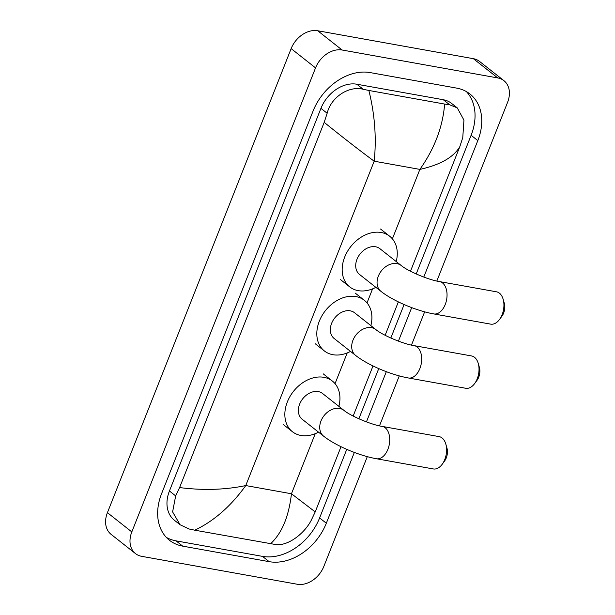 <?xml version="1.0" encoding="UTF-8"?>
<svg xmlns="http://www.w3.org/2000/svg" width="615" height="615" viewBox="0 0 615 615"><rect width="100%" height="100%" fill="white"/><g stroke="black" fill="none" stroke-linecap="round" stroke-linejoin="round"><path stroke-width="0.92" d="M503.147 299.259L504.277 303.187A10.555 6.496 100.2 0 1 503.616 313.12A10.555 6.496 100.2 0 1 501.948 316.179L499.518 319.469A16.421 10.101 -79.8 0 0 502.117 314.711A16.421 10.101 -79.8 0 0 503.147 299.259A16.421 10.101 -79.8 0 0 496.474 291.81L439.587 281.601A16.421 10.101 100.2 0 1 445.229 304.51A16.421 10.101 100.2 0 1 433.79 313.927L490.67 324.136A16.421 10.101 -79.8 0 0 499.518 319.469M439.587 281.601C428.363 279.948 407.338 270.823 401.249 265.534L379.901 248.683A16.421 12.3 128.3 0 0 375.581 246.776A16.421 12.3 128.3 0 0 358.322 256.532A16.421 12.3 128.3 0 0 359.552 274.467L380.908 291.318C393.193 301.081 416.486 310.836 433.79 313.927M375.873 287.343A32.257 24.162 -51.7 0 1 358.214 290.641A32.257 24.162 -51.7 0 1 349.743 286.897A32.257 24.162 -51.7 0 1 347.321 251.666A32.257 24.162 -51.7 0 1 381.231 232.501A32.257 24.162 -51.7 0 1 389.702 236.252A32.257 24.162 -51.7 0 1 396.221 261.56M445.813 444.068L446.944 447.997A10.555 6.496 100.2 0 1 446.275 457.937A10.555 6.496 100.2 0 1 444.607 460.996L442.185 464.287A16.421 10.101 -79.8 0 0 444.776 459.528A16.421 10.101 -79.8 0 0 445.813 444.068A16.421 10.101 -79.8 0 0 439.133 436.619L382.253 426.418A16.421 10.101 100.2 0 1 387.896 449.319A16.421 10.101 100.2 0 1 376.449 458.744L433.337 468.945A16.421 10.101 -79.8 0 0 442.185 464.287M382.253 426.418C371.029 424.765 350.004 415.64 343.916 410.343L322.56 393.492A16.421 12.3 128.3 0 0 318.247 391.586A16.421 12.3 128.3 0 0 300.989 401.341A16.421 12.3 128.3 0 0 302.219 419.276L323.575 436.127C335.852 445.89 359.145 455.654 376.449 458.744M318.539 432.161A32.257 24.162 -51.7 0 1 300.881 435.451A32.257 24.162 -51.7 0 1 292.409 431.707A32.257 24.162 -51.7 0 1 289.988 396.483A32.257 24.162 -51.7 0 1 323.897 377.318A32.257 24.162 -51.7 0 1 332.369 381.062A32.257 24.162 -51.7 0 1 338.888 406.377M478.239 363.396L479.369 367.324A10.555 6.496 100.2 0 1 478.708 377.256A10.555 6.496 100.2 0 1 477.04 380.316L474.611 383.606A16.421 10.101 -79.8 0 0 477.209 378.848A16.421 10.101 -79.8 0 0 478.239 363.396A16.421 10.101 -79.8 0 0 471.567 355.947L414.226 345.661A16.421 10.101 100.2 0 1 419.868 368.562A16.421 10.101 100.2 0 1 408.429 377.987L465.763 388.273A16.421 10.101 -79.8 0 0 474.611 383.606M414.226 345.661C403.002 344.008 381.977 334.883 375.888 329.586L354.532 312.735A16.421 12.3 128.3 0 0 350.219 310.829A16.421 12.3 128.3 0 0 332.961 320.584A16.421 12.3 128.3 0 0 334.191 338.519L355.547 355.37C367.832 365.133 391.125 374.896 408.429 377.987M350.512 351.403A32.257 24.162 -51.7 0 1 332.853 354.694A32.257 24.162 -51.7 0 1 324.382 350.95A32.257 24.162 -51.7 0 1 321.96 315.726A32.257 24.162 -51.7 0 1 355.87 296.561A32.257 24.162 -51.7 0 1 364.341 300.305A32.257 24.162 -51.7 0 1 370.86 325.619M367.301 456.653L323.859 566.377A23.462 17.566 -51.7 0 1 297.283 584.25L141.65 556.321A23.462 17.566 -51.7 0 1 135.492 553.6L111.084 534.343A23.462 17.566 -51.7 0 1 107.417 512.664L291.141 48.623A23.462 17.566 -51.7 0 1 317.717 30.75L473.35 58.679A23.462 17.566 -51.7 0 1 479.508 61.4L503.916 80.657A23.462 17.566 -51.7 0 1 507.583 102.336L436.835 281.04M135.492 553.6A23.462 17.566 -51.7 0 1 131.818 531.921L315.549 67.881A23.462 17.566 -51.7 0 1 342.117 50.007L497.75 77.936A23.462 17.566 -51.7 0 1 503.916 80.657M424.642 311.836L411.473 345.1M399.273 375.896L379.493 425.857M423.781 277.081L477.817 140.589A50.438 37.776 128.3 0 0 469.929 93.972A50.438 37.776 128.3 0 0 456.684 88.114L370.215 72.601A50.438 37.776 128.3 0 0 313.081 111.031L161.584 493.676A50.438 37.776 128.3 0 0 169.479 540.285A50.438 37.776 128.3 0 0 182.724 546.143L269.186 561.664A50.438 37.776 128.3 0 0 326.319 523.227L354.348 452.432M366.44 421.89L386.328 371.675M398.42 341.133L411.689 307.623M166.327 537.387A50.438 37.776 128.3 0 0 176.013 540.854L262.474 556.367A50.438 37.776 128.3 0 0 319.608 517.938L346.76 449.35M416.194 273.983L471.105 135.292A50.438 37.776 128.3 0 0 466.37 91.574M358.86 418.792L378.74 368.593M390.832 338.035L404.101 304.54M457.268 107.886L463.941 120.094L462.772 137.591L459.805 146.685C453.547 157.309 440.24 164.881 419.876 169.394C434.544 148.599 442.8 126.821 444.637 104.066L449.711 104.804L457.268 107.886L451.587 103.405A31.673 23.716 128.3 0 0 443.269 99.73L356.808 84.217A31.673 23.716 128.3 0 0 320.938 108.348L169.433 490.993A31.673 23.716 128.3 0 0 174.391 520.259L180.072 524.741L172.607 511.903L175.659 495.898L179.595 487.572C203.088 490.547 225.144 489.878 245.762 485.566C230.902 506.207 213.905 521.082 194.771 530.192L189.143 529.015L180.072 524.741M459.805 146.685L410.497 271.238M398.359 301.888L385.136 335.29M372.998 365.948L353.164 416.048M341.025 446.705L315.211 511.903L311.267 520.236C304.094 534.189 287.313 546.381 275.612 544.529L194.771 530.192M444.637 104.066L368.869 90.467C374.819 114.528 376.595 138.106 374.189 161.199C359.552 150.398 342.886 137.453 324.197 122.354L179.595 487.572M324.197 122.354L327.157 113.252C331.185 96.809 349.12 85.531 363.242 89.29L368.869 90.467M270.539 543.791C281.839 533.343 288.812 516.669 291.456 493.76L315.211 511.903M401.249 265.534A16.421 12.3 128.3 0 0 396.936 263.627A16.421 12.3 128.3 0 0 378.34 276.135A16.421 12.3 128.3 0 0 380.908 291.318M343.916 410.343A16.421 12.3 128.3 0 0 339.603 408.437A16.421 12.3 128.3 0 0 320.999 420.952A16.421 12.3 128.3 0 0 323.575 436.127M375.888 329.586A16.421 12.3 128.3 0 0 371.575 327.68A16.421 12.3 128.3 0 0 352.979 340.195A16.421 12.3 128.3 0 0 355.547 355.37M392.378 238.851L419.876 169.394L374.189 161.199L245.762 485.566L291.456 493.76L315.241 433.683M335.044 383.66L347.214 352.925M367.017 302.903L372.575 288.873M131.818 531.921L107.417 512.664M497.75 77.936L473.35 58.679M342.117 50.007L317.717 30.75M315.549 67.881L291.141 48.623M176.013 540.854L182.724 546.143M471.105 135.292L477.817 140.589M319.608 517.938L326.319 523.227M262.474 556.367L269.186 561.664M443.269 99.73L449.711 104.804M169.433 490.993L175.659 495.898M320.938 108.348L327.157 113.252M356.808 84.217L363.242 89.29M349.743 286.897L340.595 279.671M389.702 236.252L380.554 229.026M292.409 431.707L283.254 424.488M332.369 381.062L323.221 373.843M324.382 350.95L315.234 343.731M364.341 300.305L355.193 293.086"/></g></svg>
